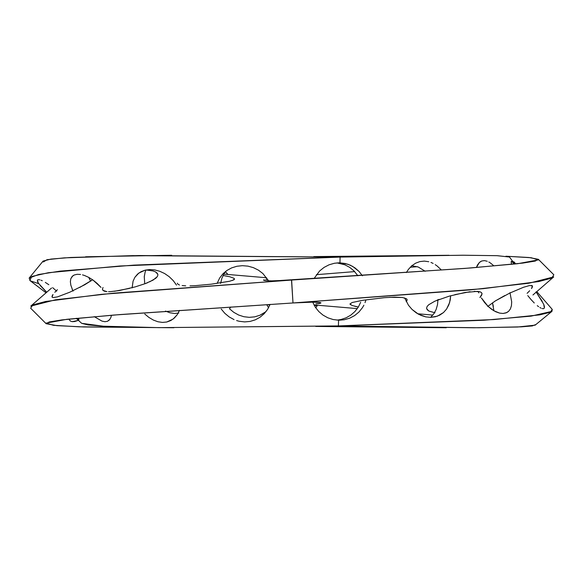 <?xml version="1.0" encoding="UTF-8"?>
<svg xmlns="http://www.w3.org/2000/svg" width="583" height="583" viewBox="0 0 583 583"><rect width="100%" height="100%" fill="white"/><g stroke="black" fill="none" stroke-linecap="round" stroke-linejoin="round"><path stroke-width="0.87" d="M356.971 309.077L356.512 308.545L356.971 309.077M514.25 262.059L512.355 261.352L514.25 262.059L515.372 263.56L514.25 262.059M529.692 290.72L527.098 293.344L529.692 290.72M532.432 286.945L531.499 288.563L532.447 285.889L532.432 286.945M481.478 295.545L479.911 297.527L482.024 293.905L481.478 295.545M426.669 308.706L428.804 311.023L434.998 312.794L428.804 311.023L427.157 309.675L426.596 308.13L427.135 306.454L428.767 304.705L434.94 301.141L449.347 296.113L465.351 292.426L477.557 291.369L480.035 291.799L481.536 292.637L482.024 293.905L481.959 293.366M354.756 306.272L358.348 307.03L352.11 305.492L349.953 303.969L352.183 302.504L362.764 300.296L384.248 297.694L394.509 297.133L402.357 297.461L406.621 298.824L407.182 299.881L406.227 301.557M407.174 299.8L406.642 301.112M266.825 304.807L268.231 307.205L266.825 304.807M268.574 307.707L268.231 307.205L268.574 307.707M227.523 273.93L225.373 271.758L227.523 273.93M70.252 320.963L72.146 321.663L70.252 320.963L69.129 319.455L70.252 320.963M74.704 321.517L72.146 321.663L77.823 320.519L74.704 321.517M78.377 320.271L77.823 320.519L78.377 320.271M54.809 292.294L57.404 289.678L54.809 292.294M52.069 296.069L53.002 294.459L52.055 297.126L52.069 296.069M102.477 289.117L103.023 287.47L102.477 289.117L102.965 290.378L102.542 289.649M104.466 291.223L102.965 290.378L106.944 291.646L104.466 291.223M108.511 291.704L110.296 291.66L108.511 291.704M157.833 274.309L155.697 271.991L153.052 270.927L145.998 269.973L153.052 270.927L155.697 271.991L157.344 273.34L157.906 274.885L157.366 276.561L153.11 280.088L145.284 283.622L135.154 286.902L119.151 290.589L110.296 291.66M177.881 284.191L177.319 283.141L177.881 284.191L179.498 285L177.881 284.191M182.144 285.561L185.686 285.845L182.144 285.561M189.992 285.881L194.926 285.699L189.992 285.881M265.819 279.432L267.633 279.25L265.819 279.432M51.552 288.031L30.768 306.119L55.494 299.8L113.372 293.198L291.5 280.059L292.994 302.963L120.011 314.572L66.892 319.302L46.21 323.099L53.403 325.292L79.186 326.815L173.909 327.741L83.624 326.954L56.908 325.635L46.144 323.711L49.285 321.954L61.798 319.914L113.627 315.068L292.994 302.963L291.617 280.051L271.736 280.875L265.68 280.693L263.705 279.942M315.935 303.83L318.682 303.583L315.935 303.83M320.373 303.255L318.682 303.583L320.796 303.073M320.941 302.898L320.402 302.577L320.941 302.898M275.97 280.787L464.491 268.442L517.609 263.713L538.291 259.916L531.251 257.744L505.92 256.221L529.007 257.511L538.349 259.304L535.216 261.067L522.703 263.101L470.875 267.954L291.5 280.059L101.253 294.357L45.634 301.484L32.786 304.909L30.651 308.21L46.144 323.711M171.679 255.274L85.599 256.782L171.679 255.274M223.821 274.119L266.628 277.763L223.821 274.119M268.26 280.838L264.099 280.445L263.56 280.124L264.128 279.767M79.696 287.47L92.631 279.782L84.608 284.817L69.741 292.229L57.528 296.871L52.973 297.6L52.055 297.126L52.973 297.6M129.725 288.337L114.406 291.296M229.746 276.743L223.078 275.489L229.746 276.743L234.016 278.302L234.548 279.053L233.98 279.782L229.666 281.239L211.396 284.161L194.926 285.699M532.949 294.983L553.733 276.896L529.007 283.214L471.13 289.817L292.885 302.963L312.765 302.147L320.402 302.577L316.241 302.176M229.527 308.822L230.649 307.001L229.527 308.822M68.998 319.069L69.129 319.455L68.998 319.069M234.016 278.302L234.548 279.053L232.318 280.51M147.754 282.653L145.284 283.622M157.906 274.885L157.366 276.561L155.734 278.317L149.561 281.873M308.531 302.227L292.885 302.963L483.249 288.658L538.867 281.538L551.715 278.106L553.85 274.812L538.349 259.304M313.785 256.578L449.012 255.274L313.785 256.578M315.709 326.436L446.279 327.741L315.709 326.436M432.805 315.097L417.69 313.763L432.805 315.097M357.313 308.611L313.997 304.924L357.313 308.611M504.805 295.545L495.266 300.966L487.723 306.49L495.266 300.966L509.834 293.052L523.505 287.273L529.685 285.51L532.447 285.889L531.528 285.415M454.776 294.677L470.087 291.719M474.205 291.354L480.035 291.799L481.536 292.637L482.024 293.905M389.575 297.323L402.357 297.461L406.621 298.824L407.182 299.881M315.797 307.904L317.451 305.222L315.797 307.904M515.496 263.946L515.372 263.56L515.496 263.946M350.485 304.72L349.953 303.969L352.183 302.504M436.74 300.362L439.21 299.392M426.596 308.13L427.135 306.454L428.767 304.705L434.94 301.141M339.204 262.816L334.431 263.254L329.038 264.813L324.046 267.415L319.601 270.993L314.011 278.594L319.601 270.993L324.046 267.415L329.038 264.813L334.431 263.254L338.84 262.824M221.219 309.034L224.856 313.355L221.219 309.034M229.17 316.919L224.856 313.355L229.17 316.919L234.038 319.601L229.17 316.919M236.611 320.577L239.278 321.291L236.611 320.577M244.685 321.911L239.278 321.291L244.685 321.911L250.107 321.422L244.685 321.911M255.281 319.841L250.107 321.422L255.281 319.841L260.069 317.218L255.281 319.841M264.237 313.661L260.069 317.218L264.237 313.661L267.626 309.325L270.111 304.37L267.626 309.325L263.866 314.033M229.454 308.75L233.768 312.32L238.622 315.017L243.854 316.715L249.247 317.341L254.662 316.861L259.843 315.279L265.986 311.65M144.766 314.033L148.935 317.451L144.766 314.033M153.365 320.067L148.935 317.451L153.365 320.067L157.913 321.75L153.365 320.067M162.417 322.414L157.913 321.75L162.417 322.414L166.767 322.013L162.417 322.414M173.042 319.134L177.261 314.674L179.498 310.36L177.261 314.674L174.332 318.063L170.783 320.548L166.767 322.013L173.122 319.069M165.434 311.082L169.952 312.779L174.434 313.465L178.77 313.071M109.436 319.929L107.454 321.313L109.947 319.295L107.454 321.313L104.94 321.707L101.981 321.116L94.257 316.649L101.981 321.116L104.94 321.707L107.454 321.313L109.436 319.929L110.836 317.597L109.436 319.929M111.47 315.235L110.836 317.597L111.47 315.235M97.157 283.425L101.027 287.412L92.974 280.022L97.157 283.425M88.696 277.355L92.974 280.022L88.696 277.355L90.19 280.263L88.696 277.355L84.506 275.489L88.696 277.355M82.502 274.87L84.506 275.489L82.502 274.87M77.109 274.301L80.571 274.462L77.109 274.301L74.23 274.994L77.109 274.301M78.603 318.712L78.873 319.681L78.443 319.776L78.843 319.36L78.443 319.776L76.402 318.296L78.443 319.776M52.667 287.674L56.668 291.157L52.667 287.674M45.321 282.398L48.826 284.723L45.321 282.398M41.007 280.204L42.289 280.751L41.007 280.204M338.563 320.191L338.417 325.933L494.136 319.542L539.654 314.878L550.381 312.24L552.239 309.398L551.963 311.351L531.113 316.124L484.167 320.213L339.896 325.897L158.955 327.639L103.278 326.21L88.011 324.935L81.656 323.317L103.351 326.21L159.042 327.639L338.417 325.933L338.563 320.191L333.068 319.513L327.843 317.808L323.011 315.111L318.799 311.555L315.345 307.234L312.728 302.147L315.345 307.234L318.799 311.555L323.011 315.111L327.843 317.808L333.068 319.513L338.563 320.191L344.203 319.761L339.211 320.198M349.64 318.209L344.203 319.761L349.64 318.209L354.602 315.6L349.64 318.209M358.946 312.022L354.602 315.6L358.946 312.022L362.458 307.649L358.946 312.022M363.879 305.201L362.458 307.649L363.879 305.201M365.949 299.954L365.038 302.635L365.949 299.954M360.666 302.3L358.246 307.205L360.666 302.3M354.945 311.511L358.246 307.205L354.945 311.511L350.849 315.097L354.945 311.511M346.134 317.793L350.849 315.097L346.134 317.793L340.938 319.52L346.134 317.793M337.025 320.111L340.938 319.52L337.025 320.111M441.04 269.667L437.265 266.103L441.04 269.667M435.224 264.631L437.265 266.103L435.224 264.631M430.968 262.445L433.125 263.414L430.968 262.445M424.3 261.104L428.753 261.723L424.3 261.104L419.862 261.592L424.3 261.104M415.65 263.173L419.862 261.592L415.65 263.173L411.78 265.804L415.65 263.173M408.435 269.361L411.78 265.804L408.435 269.361L406.344 272.567L408.435 269.361M425.233 271.277L418.266 267.029L411.634 265.673M493.568 265.571L490.361 262.955L493.568 265.571M488.802 261.993L490.361 262.955L488.802 261.993M484.364 260.608L487.264 261.271L484.364 260.608L481.711 261.009L484.364 260.608M481.711 261.009L479.401 262.467L476.369 267.517L477.499 264.952L479.401 262.467L481.084 261.279M527.783 295.603L531.055 299.596L527.783 295.603M534.276 302.992L531.055 299.596L534.276 302.992M538.641 306.702L537.271 305.66L538.641 306.702M541.031 308.145L539.894 307.525L541.031 308.145M536.258 292.221L543.713 304.275L544.362 308.021L543.545 308.713L542.03 308.553M544.362 308.021L543.545 308.713L544.362 308.021L544.42 306.52L543.713 304.275M535.187 324.753L532.279 325.941L521.421 326.837L478.454 327.748L336.952 325.97L473.928 327.77L517.668 327.012L535.143 325.161L551.963 311.351M269.9 304.909L266.774 304.705L269.9 304.909M43.382 261.964L47.019 259.697L64.174 257.875L132.581 255.631L333.95 257.081L463.718 255.23L497.335 255.689L509.469 257.03L496.993 255.675L462.654 255.23L340.1 257.081L339.962 262.831L345.304 263.509L350.347 265.214L354.996 267.903L359.062 271.467L362.415 275.781L359.062 271.467L352.737 266.446L347.862 264.23L339.962 262.831L340.1 257.081L337.025 257.081L343.27 257.001M417.37 266.693L410.235 267.262L417.37 266.693M354.675 271.605L316.423 274.673L354.675 271.605M437.41 316.146L443.481 312.561L446.549 309.099L449.617 302.592L450.681 295.749L450.2 300.158L448.808 304.924L446.549 309.099L443.481 312.561L439.72 315.133L435.384 316.758L430.684 317.341L425.779 316.875L420.897 315.367L416.269 312.867L412.05 309.442L408.472 305.244L404.631 297.906L408.472 305.244L412.05 309.442L418.536 314.237L425.779 316.875L430.684 317.341L437.308 316.183M506.853 312.546L508.624 311.315L510.409 308.903L511.437 305.696L511.692 301.834L509.972 292.651L511.692 301.834L511.437 305.696L510.409 308.903L508.624 311.315L506.146 312.86L503.085 313.465L499.573 313.1L495.776 311.767L491.892 309.5L488.066 306.359L484.517 302.46L481.376 297.913L488.066 306.359L493.83 310.746L499.573 313.1L503.085 313.465L506.809 312.568M478.789 292.921L478.169 291.427L478.789 292.921M511.553 264.369L511.138 261.709L511.531 261.308L514.417 264.07L512.435 261.898L511.531 261.308L511.138 261.709L511.531 261.308M339.627 263.261L344.888 264.799L349.764 267.408L354.049 270.957L357.867 275.759L354.049 270.957L349.764 267.408L344.888 264.799L337.025 262.911M437.964 299.567L437.49 304.741L436.128 309.493L433.898 313.669L430.837 317.116L433.898 313.669L436.128 309.493L437.49 304.741L437.964 299.567M493.356 306.41L492.475 302.817L493.896 310.783M314.201 305.317L317.116 305.82L314.201 305.317M536.025 291.894L542.27 301.353M38.726 283.681L30.389 280.853L29.15 278.091L38.58 274.506L60.166 271.124L134.01 265.119L340.1 257.081L119.938 266.001L48.382 272.713L31.744 276.488L29.799 280.459L45.933 292.724M337.025 257.081L139.454 255.536L70.783 257.467L51.042 259.071L43.106 261.075L29.15 278.091M222.852 273.915L219.609 278.098L217.116 283.411L219.609 278.098L222.852 273.915L226.925 270.461L231.655 267.881L236.895 266.263L242.397 265.673L247.979 266.139L253.401 267.655L258.437 270.148L262.918 273.573L268.574 280.846L262.918 273.573L258.437 270.148L253.401 267.655L247.979 266.139L242.397 265.673L236.895 266.263L231.655 267.881L226.925 270.461L223.26 273.5M132.122 287.725L133.077 281.188L134.87 277.326L137.552 274.112L141.013 271.7L145.16 270.155L149.773 269.55L154.699 269.914L159.713 271.255L164.595 273.514L169.165 276.663L173.187 280.554L176.525 285.102L173.187 280.554L169.165 276.663L164.595 273.514L159.713 271.255L154.699 269.914L149.773 269.55L145.16 270.155L138.849 273.048M72.882 290.808L70.813 285.123L70.368 281.662L70.798 278.747L72.103 276.495L74.23 274.994L72.78 275.861M46.618 292.156L38.376 283.163L37.392 280.153L38.223 279.643L39.892 279.833M220.6 283.447L221.883 278.273L224.178 273.529L221.883 278.273L220.6 283.447M264.631 312.648L259.843 315.279L254.662 316.861L249.247 317.341L243.854 316.715L238.622 315.017M144.234 276.954L145.101 272.232L144.256 276.612L144.744 283.826M174.434 313.465L169.697 312.714M90.678 281.115L90.19 280.263L90.678 281.115M38.376 283.163L37.436 281.349L37.538 279.942M37.392 280.153L38.223 279.643M45.948 291.522L40.161 285.517M70.813 285.123L70.368 281.662L70.798 278.747L72.744 275.897M73.028 291.121L72.103 289.051M132.13 287.922L133.077 281.188L134.87 277.326L138.783 273.106M145.998 269.965L145.101 272.232M225.657 271.387L224.178 273.529M552.269 309.427L536.856 291.719M514.694 264.041L509.462 257.023M81.664 323.325L76.235 318.311"/></g></svg>
